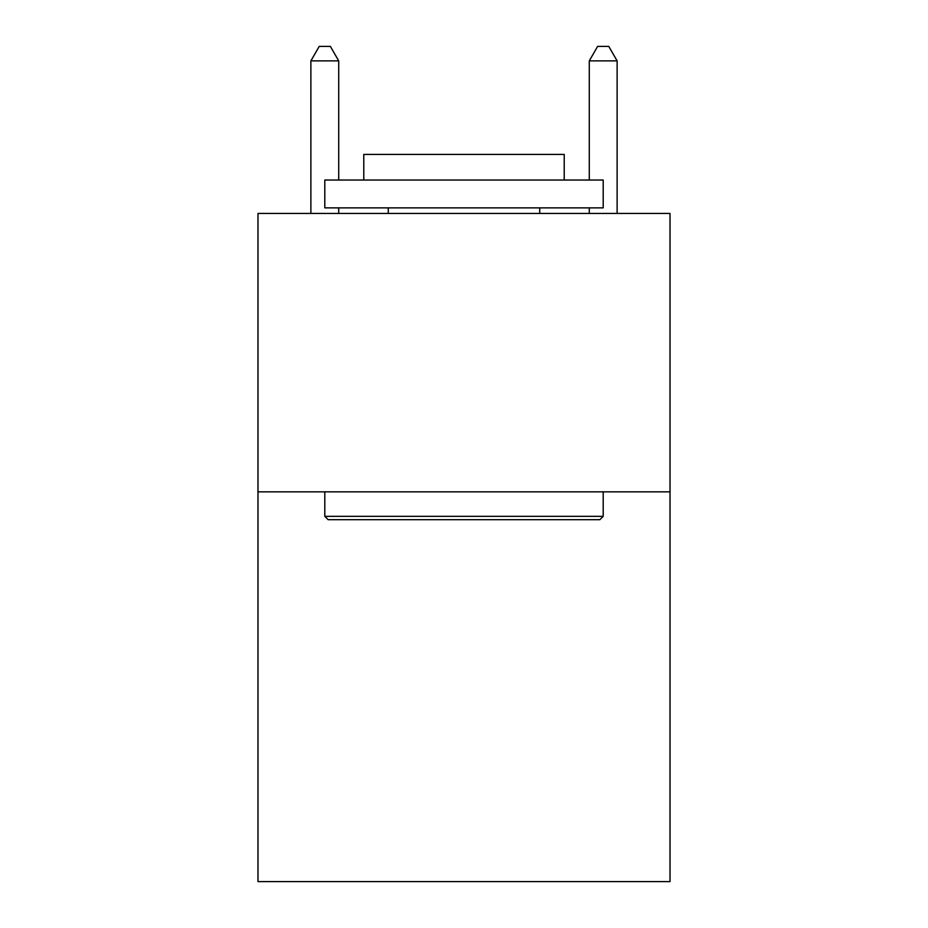 <?xml version="1.0" encoding="UTF-8"?>
<svg xmlns="http://www.w3.org/2000/svg" width="928" height="928" viewBox="0 0 928 928"><rect width="100%" height="100%" fill="white"/><g stroke="black" fill="none" stroke-linecap="round" stroke-linejoin="round"><path stroke-width="1.39" d="M670.016 491.84L670.016 881.6L257.984 881.6L257.984 213.44L670.016 213.44L670.016 491.84L257.984 491.84M328.141 519.68L324.8 516.339L603.2 516.339L599.859 519.68L328.141 519.68M603.2 180.032L603.2 207.872L324.8 207.872L324.8 180.032L603.2 180.032M363.776 180.032L363.776 154.419L564.224 154.419L564.224 180.032M603.2 491.84L603.2 516.339M324.8 491.84L324.8 516.339M539.725 207.872L539.725 213.44M388.275 207.872L388.275 213.44M338.72 180.032L338.72 60.877L310.88 60.877L310.88 213.44M338.72 207.872L338.72 213.44M310.88 60.877L319.232 46.4L330.368 46.4L338.72 60.877M617.12 213.44L617.12 60.877L589.28 60.877L589.28 180.032M589.28 213.44L589.28 207.872M589.28 60.877L597.632 46.4L608.768 46.4L617.12 60.877"/></g></svg>
